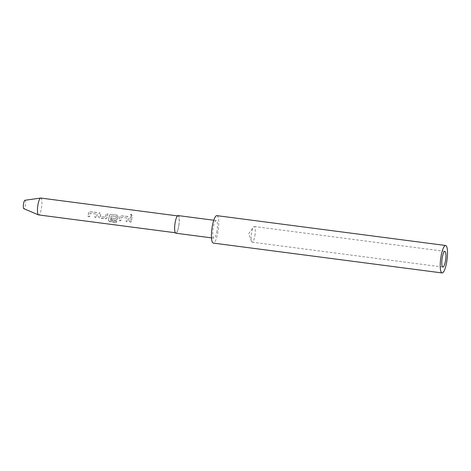 <?xml version="1.0" encoding="UTF-8"?>
<svg xmlns="http://www.w3.org/2000/svg" width="471" height="471" viewBox="0 0 471 471"><rect width="100%" height="100%" fill="white"/><g stroke="black" fill="none" stroke-linecap="round" stroke-linejoin="round"><path stroke-width="0.35" stroke-dasharray="2.35 1.77" d="M131.397 214.14L130.52 214.529L131.338 216.036L132.163 215.724L131.397 214.14L130.402 214.699L131.238 216.136L132.08 215.824L131.291 214.329M87.924 216.401L89.525 216.613L90.149 213.31L95.448 213.899L94.918 217.314L96.52 217.525L97.173 214.017L95.837 212.356L89.396 211.75L88.577 212.892L87.983 216.589L89.584 216.795L90.244 213.334L95.542 213.916L94.977 217.502L96.579 217.708L97.261 214.028C97.285 213.08 96.843 212.503 95.937 212.297L89.508 211.697L88.672 212.904L87.983 216.589M100.358 216.536L100.747 212.998L99.145 212.786L98.704 217.178L99.828 217.955L105.433 218.691L107.229 217.531L107.741 213.911L106.14 213.699L105.663 217.125L100.435 216.648L100.847 212.939L99.246 212.733L98.78 217.349L99.887 218.144L105.492 218.874L107.3 217.655L107.841 213.852L106.24 213.646L105.739 217.231L100.435 216.648M109.566 221.494L116.29 222.371L116.684 221.211L110.349 220.381L111.144 216.048L116.443 216.636L116.249 218.503L111.568 217.996L111.25 219.445L115.842 220.045L117.638 218.891L117.991 216.731L116.655 215.076L110.214 214.47L109.396 215.612L108.436 220.222L108.454 220.923L108.436 220.222L109.59 221.782L116.319 222.659L116.731 221.447L110.391 220.616L111.233 216.071L116.531 216.654L116.325 218.615L111.645 218.114L111.309 219.633L115.901 220.234L117.709 219.009L118.08 216.742C118.103 215.795 117.662 215.218 116.755 215.017L110.332 214.411L109.49 215.624L108.483 220.457L109.59 221.782M119.151 220.481L120.753 220.687L121.377 217.384L126.675 217.973L126.146 221.394L127.747 221.6L128.4 218.091L127.064 216.43L120.623 215.824L119.805 216.966L119.21 220.663L120.811 220.87L121.471 217.408L126.77 217.991L126.204 221.576L127.806 221.782L128.489 218.102C128.512 217.155 128.071 216.578 127.164 216.372L120.741 215.771L119.899 216.984L119.21 220.663M129.56 221.835L131.162 222.047L131.974 217.072L130.373 216.866L129.56 221.835L131.221 222.23L132.074 217.013L130.473 216.807L129.619 222.024M254.888 235.671A7.907 1.837 97.4 0 0 254.246 226.504A7.907 1.837 97.4 0 0 253.433 227.057A7.907 1.837 97.4 0 0 251.555 233.021A7.907 1.837 97.4 0 0 251.555 241.446A7.907 1.837 97.4 0 0 252.197 242.188A7.907 1.837 97.4 0 0 254.888 235.671M216.966 230.861A8.896 2.072 -82.6 0 1 213.94 238.191A8.896 2.072 -82.6 0 1 213.222 227.882A8.896 2.072 -82.6 0 1 216.242 220.552A8.896 2.072 -82.6 0 1 216.966 230.861M178.115 215.577A8.896 2.072 -82.6 0 1 178.839 225.886A8.896 2.072 -82.6 0 1 175.813 233.216M178.75 225.821A8.502 1.978 -82.6 0 1 175.866 232.827A8.502 1.978 -82.6 0 1 175.177 222.971A8.502 1.978 -82.6 0 1 178.062 215.965A8.502 1.978 -82.6 0 1 178.75 225.821M40.8 198.055A8.502 1.978 -82.6 0 1 41.489 207.905A8.502 1.978 -82.6 0 1 38.598 214.911M24.934 200.269A4.263 0.989 -82.6 0 1 25.346 205.209A4.263 0.989 -82.6 0 1 23.833 208.706M216.884 215.647A13.836 3.22 -82.6 0 1 218.008 231.685A13.836 3.22 -82.6 0 1 213.304 243.095M254.246 226.504L444.889 251.379M251.555 241.446L248.641 233.746L253.433 227.057M213.94 238.191L211.497 237.873M175.866 232.827L175.259 232.745M178.062 215.965L177.461 215.889M216.242 220.552L213.799 220.234M252.197 242.188L442.846 267.063"/><path stroke-width="0.71" d="M445.531 260.545A7.907 1.837 97.4 0 0 444.889 251.379A7.907 1.837 97.4 0 0 442.204 257.902A7.907 1.837 97.4 0 0 442.846 267.063A7.907 1.837 97.4 0 0 445.531 260.545M211.497 237.873L175.813 233.216A8.896 2.072 -82.6 0 1 175.088 222.907A8.896 2.072 -82.6 0 1 178.115 215.577L213.799 220.234M175.259 232.745L38.598 214.911A8.502 1.978 -82.6 0 1 38.475 214.882A8.502 1.978 -82.6 0 1 37.91 205.062A8.502 1.978 -82.6 0 1 40.671 198.055A8.502 1.978 -82.6 0 1 40.8 198.055L177.461 215.889M38.475 214.882L23.833 208.706A4.263 0.989 -82.6 0 1 23.55 203.784A4.263 0.989 -82.6 0 1 24.934 200.269L40.671 198.055M446.779 261.535A13.836 3.22 -82.6 0 1 442.075 272.945A13.836 3.22 -82.6 0 1 440.95 256.907A13.836 3.22 -82.6 0 1 445.654 245.503A13.836 3.22 -82.6 0 1 446.779 261.535M442.075 272.945L213.304 243.095A13.836 3.22 -82.6 0 1 212.18 227.057A13.836 3.22 -82.6 0 1 216.884 215.647L445.654 245.503"/></g></svg>
